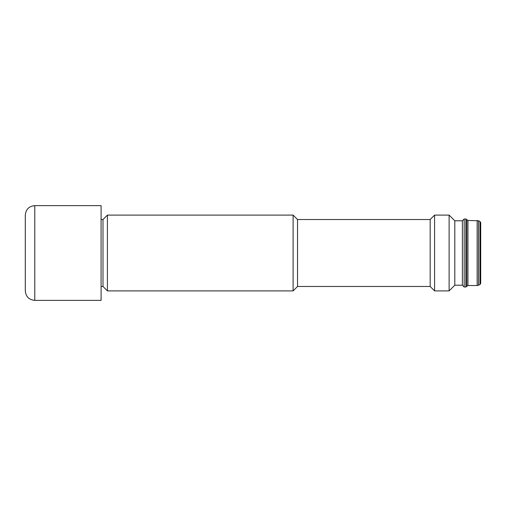 <?xml version="1.0" encoding="UTF-8"?>
<svg xmlns="http://www.w3.org/2000/svg" width="506" height="506" viewBox="0 0 506 506"><rect width="100%" height="100%" fill="white"/><g stroke="black" fill="none" stroke-linecap="round" stroke-linejoin="round"><path stroke-width="0.76" d="M479.973 284.543L479.973 221.457L480.7 222.602L480.7 283.398L479.973 284.543L478.493 285.232L478.493 220.768L467.942 220.471L466.753 219.623L466.753 286.377L467.942 285.529L467.942 220.471M465.855 287.016L464.185 287.016L464.185 218.984L465.855 218.984L465.855 287.016L466.753 286.377M464.185 287.016L462.383 285.213L462.383 220.787L454.805 220.787L454.805 285.213L449.119 290.899L449.119 215.101L454.805 220.787M430.17 219.522L430.17 286.478L297.528 286.478L297.528 219.522L430.17 219.522L434.591 215.101L434.591 290.899L449.119 290.899M297.528 286.478L293.107 290.899L293.107 215.101L297.528 219.522M107.411 290.899L102.99 286.478L102.99 219.522L107.411 215.101L107.411 290.899L293.107 290.899M34.775 205.626L101.092 205.626L101.092 300.374L34.775 300.374L34.775 205.626C29.019 206.189 25.863 209.345 25.3 215.101L25.3 290.899C25.863 296.655 29.019 299.811 34.775 300.374M478.493 285.232L477.158 285.529L477.158 220.471M479.973 221.457L478.493 220.768M477.158 285.529L467.942 285.529M465.855 218.984L466.753 219.623M462.383 285.213L454.805 285.213M462.383 220.787L464.185 218.984M434.591 215.101L449.119 215.101M430.17 286.478L434.591 290.899M107.411 215.101L293.107 215.101M102.99 286.478L101.092 286.478M102.99 219.522L101.092 219.522"/></g></svg>
